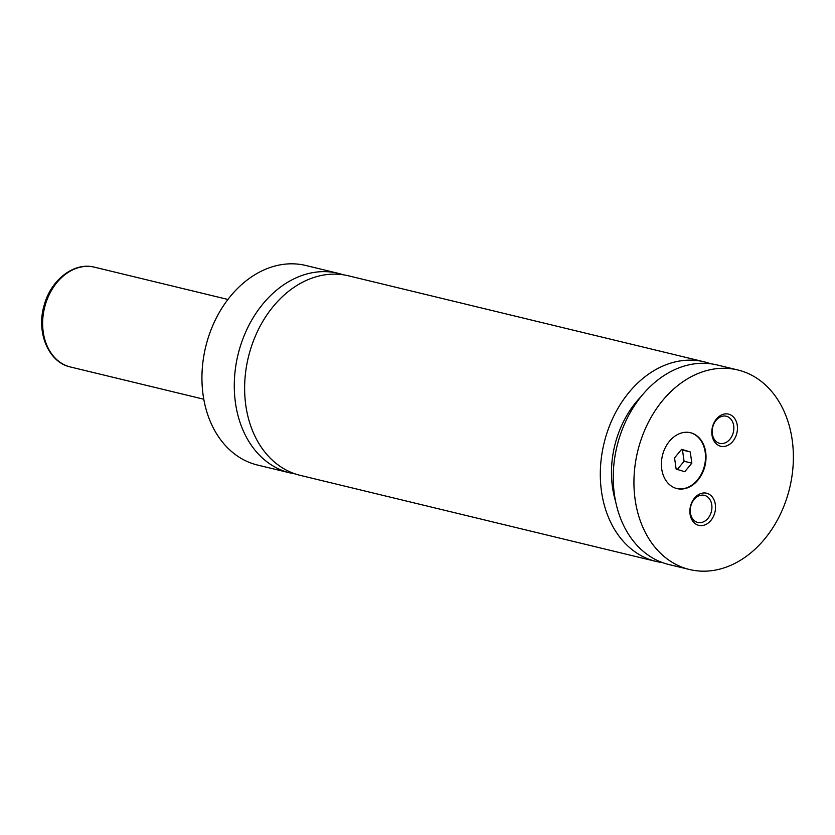 <?xml version="1.0" encoding="UTF-8"?>
<svg xmlns="http://www.w3.org/2000/svg" width="835" height="835" viewBox="0 0 835 835"><rect width="100%" height="100%" fill="white"/><g stroke="black" fill="none" stroke-linecap="round" stroke-linejoin="round"><path stroke-width="1.25" d="M343.258 274.788A102.653 78.177 103.6 0 0 341.431 274.204A102.653 78.177 103.6 0 0 338.133 273.306A102.653 78.177 103.6 0 0 238.559 352.537A102.653 78.177 103.6 0 0 286.582 471.963A102.653 78.177 103.6 0 0 289.87 472.861A102.653 78.177 103.6 0 0 295.099 473.883M710.543 363.747A102.653 78.177 103.6 0 0 704.166 361.826L348.487 275.811A102.653 78.177 103.6 0 0 248.913 355.032A102.653 78.177 103.6 0 0 296.926 474.468A102.653 78.177 103.6 0 0 300.224 475.365L655.903 561.381A102.653 78.177 103.6 0 0 662.458 562.581M691.39 432.968A28.745 21.887 103.6 0 0 690.472 432.718A28.745 21.887 103.6 0 0 662.593 454.898A28.745 21.887 103.6 0 0 676.037 488.339A28.745 21.887 103.6 0 0 676.955 488.59A28.745 21.887 103.6 0 0 704.834 466.41A28.745 21.887 103.6 0 0 691.39 432.968M676.694 488.527A28.745 21.887 103.6 0 0 704.364 466.107A28.745 21.887 103.6 0 0 690.879 432.843A28.745 21.887 103.6 0 0 690.211 432.655M729.038 414.264A16.523 12.588 103.6 0 0 712.579 426.528A16.523 12.588 103.6 0 0 720.208 446.109A16.523 12.588 103.6 0 0 736.679 433.845A16.523 12.588 103.6 0 0 729.038 414.264M719.279 443.239A13.965 10.636 103.6 0 0 719.728 443.364A13.965 10.636 103.6 0 0 733.266 432.593A13.965 10.636 103.6 0 0 726.742 416.341A13.965 10.636 103.6 0 0 726.293 416.227A13.965 10.636 103.6 0 0 712.746 426.998A13.965 10.636 103.6 0 0 719.279 443.239M707.109 493.37A16.523 12.588 103.6 0 0 690.639 505.634A16.523 12.588 103.6 0 0 698.279 525.215A16.523 12.588 103.6 0 0 714.739 512.951A16.523 12.588 103.6 0 0 707.109 493.37M697.34 522.345A13.965 10.636 103.6 0 0 697.789 522.47A13.965 10.636 103.6 0 0 711.337 511.698A13.965 10.636 103.6 0 0 704.803 495.447A13.965 10.636 103.6 0 0 704.354 495.332A13.965 10.636 103.6 0 0 690.816 506.104A13.965 10.636 103.6 0 0 697.34 522.345M338.133 273.306L305.798 265.488A102.653 78.177 103.6 0 0 206.224 344.709A102.653 78.177 103.6 0 0 254.247 464.145A102.653 78.177 103.6 0 0 257.535 465.043L289.87 472.861M704.166 361.826A102.653 78.177 103.6 0 0 604.592 441.057A102.653 78.177 103.6 0 0 652.605 560.483A102.653 78.177 103.6 0 0 655.903 561.381M641.082 396.552A88.28 67.228 103.6 0 0 615.666 501.668M741.083 370.855A102.653 78.177 103.6 0 0 737.785 369.957A102.653 78.177 103.6 0 0 638.222 449.188A102.653 78.177 103.6 0 0 686.234 568.625A102.653 78.177 103.6 0 0 689.522 569.512A102.653 78.177 103.6 0 0 789.096 490.291A102.653 78.177 103.6 0 0 741.083 370.855M737.785 369.957L717.098 364.958A102.653 78.177 103.6 0 0 617.524 444.178A102.653 78.177 103.6 0 0 665.537 563.615A102.653 78.177 103.6 0 0 668.835 564.512L689.522 569.512M684.773 471.723L691.839 463.154L690.263 451.954L681.621 449.324L674.555 457.904L676.131 469.103L684.773 471.723M677.331 469.468L684.084 461.275L691.839 463.154M684.084 461.275L682.498 450.075L681.297 449.71M682.498 450.075L690.263 451.954M68.783 366.534A51.332 39.088 103.6 0 0 70.422 366.983C48.232 362.265 35.999 331.986 44.182 305.234C50.831 279.923 74.075 261.72 94.553 267.2A51.332 39.088 103.6 0 0 44.766 306.821A51.332 39.088 103.6 0 0 68.783 366.534M70.422 366.983L203.803 399.234M94.553 267.2L227.934 299.462"/></g></svg>
